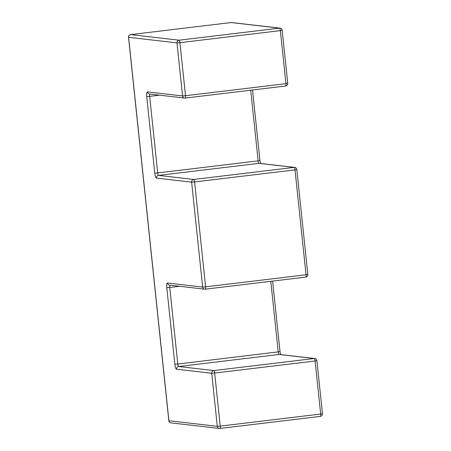 <?xml version="1.0" encoding="UTF-8"?>
<svg xmlns="http://www.w3.org/2000/svg" width="451" height="451" viewBox="0 0 451 451"><rect width="100%" height="100%" fill="white"/><g stroke="black" fill="none" stroke-linecap="round" stroke-linejoin="round"><path stroke-width="0.68" d="M205.312 289.176L305.671 277.123A2.43 0.603 83.2 0 0 305.71 277.123A2.43 2.43 0 0 0 307.836 274.456L306.037 274.783L295.01 169.88L194.578 181.945L205.605 286.842L306.037 274.783A2.43 0.603 83.2 0 1 305.71 277.123L205.278 289.181A2.43 0.603 -96.8 0 1 205.244 289.181A2.43 2.351 -83.4 0 1 204.709 289.187L169.582 285.133A2.43 2.351 -83.4 0 1 167.524 282.997L202.651 287.05L191.63 182.153L156.497 178.1A4.86 1.206 -96.8 0 1 154.755 173.133L146.71 96.565A4.86 1.206 -96.8 0 1 147.438 91.886L182.565 95.939L176.989 42.884L128.608 37.303L168.905 420.732L217.292 426.319A2.43 2.351 -83.4 0 0 219.879 428.45A2.43 0.603 -96.8 0 0 219.913 428.45L320.345 416.386A2.43 2.43 0 0 0 322.471 413.725L320.672 414.046L315.097 360.997L214.665 373.056L220.24 426.11L320.672 414.046A2.43 0.603 83.2 0 1 320.345 416.386A2.43 0.603 83.2 0 1 320.311 416.391L219.953 428.439M322.471 413.725L316.895 360.67A2.43 2.43 0 0 0 314.759 358.511L279.626 354.458A2.43 2.351 96.6 0 0 279.096 354.458L178.664 366.516L213.797 370.57L314.229 358.511L279.096 354.458A2.43 0.603 -96.8 0 1 278.228 351.977L270.797 281.317M179.599 286.289L169.751 287.467L177.795 364.036L280.026 351.65L272.613 281.097M159.513 95.172L149.659 96.356L157.709 172.925L258.141 160.86A2.43 0.603 -96.8 0 0 259.009 163.347L158.577 175.405L193.71 179.459L294.142 167.4L259.009 163.347A2.43 2.351 -83.4 0 1 259.539 163.347L294.672 167.4A2.43 2.351 -83.4 0 0 294.142 167.4A2.43 0.603 83.2 0 1 295.01 169.88L296.809 169.559A2.43 2.43 0 0 0 294.672 167.4M260.543 163.459L259.939 160.539L258.141 160.86L250.711 90.206M147.438 91.886A2.43 2.351 96.6 0 0 149.49 94.017L184.622 98.07A2.43 2.43 0 0 0 185.192 98.07A2.43 0.603 -96.8 0 0 185.519 95.73L182.565 95.939A2.43 2.351 96.6 0 0 185.158 98.07A2.43 0.603 -96.8 0 0 185.192 98.07L285.624 86.011A2.43 2.43 0 0 0 287.749 83.345L285.951 83.672L280.375 30.617L179.943 42.676L185.519 95.73L285.951 83.672A2.43 0.603 83.2 0 1 285.624 86.011A2.43 0.603 83.2 0 1 285.584 86.011L185.226 98.064M231.121 22.55L130.689 34.609L179.075 40.195L279.502 28.137L231.121 22.55A2.43 2.351 -83.4 0 1 231.651 22.55A2.43 2.43 0 0 0 231.087 22.55A2.43 0.603 83.2 0 1 231.121 22.55M170.963 422.869A2.43 2.351 -83.4 0 1 168.905 420.732L168.826 420.71A2.43 2.43 0 0 0 170.963 422.869L219.349 428.45A2.43 2.43 0 0 0 219.913 428.45A2.43 0.603 -96.8 0 0 220.24 426.11L217.292 426.319L211.716 373.265L176.583 369.211A4.86 1.206 -96.8 0 1 174.841 364.245L166.797 287.682A4.86 1.206 -96.8 0 1 167.524 282.997M194.578 181.945A2.43 0.603 -96.8 0 0 193.71 179.459A2.43 2.351 -83.4 0 0 191.63 182.153L194.578 181.945M156.497 178.1A2.43 2.351 -83.4 0 1 158.577 175.405A2.43 0.603 83.2 0 1 157.709 172.925L154.755 173.133M205.605 286.842L202.651 287.05A2.43 2.351 -83.4 0 0 204.709 289.187A2.43 2.43 0 0 0 205.278 289.181A2.43 0.603 -96.8 0 0 205.605 286.842M146.71 96.565L149.659 96.356A2.43 0.603 83.2 0 1 149.89 94.062M166.797 287.682L169.751 287.467A2.43 0.603 83.2 0 1 169.976 285.179M176.583 369.211A2.43 2.351 96.6 0 1 178.664 366.516A2.43 0.603 83.2 0 1 177.795 364.036L174.841 364.245M176.989 42.884L179.943 42.676A2.43 0.603 -96.8 0 0 179.075 40.195A2.43 2.351 -83.4 0 0 176.989 42.884M213.797 370.57A2.43 2.351 96.6 0 0 211.716 373.265L214.665 373.056A2.43 0.603 -96.8 0 0 213.797 370.57M314.759 358.511A2.43 2.351 96.6 0 0 314.229 358.511A2.43 0.603 83.2 0 1 315.097 360.997L316.895 360.67M280.037 28.131A2.43 2.351 -83.4 0 0 279.502 28.137A2.43 0.603 83.2 0 1 280.375 30.617L282.174 30.29A2.43 2.43 0 0 0 280.037 28.131L231.651 22.55M231.047 22.561A2.43 0.603 83.2 0 1 231.087 22.55L130.655 34.614A2.43 2.43 0 0 0 128.529 37.275L128.608 37.303A2.43 2.351 -83.4 0 1 130.689 34.609A2.43 0.603 -96.8 0 0 130.655 34.614A2.43 0.603 -96.8 0 0 130.615 34.62M307.836 274.456L296.809 169.559M259.939 160.539L252.521 89.986M280.026 351.65L280.629 354.571M287.749 83.345L282.174 30.29M168.826 420.71L128.529 37.275"/></g></svg>
